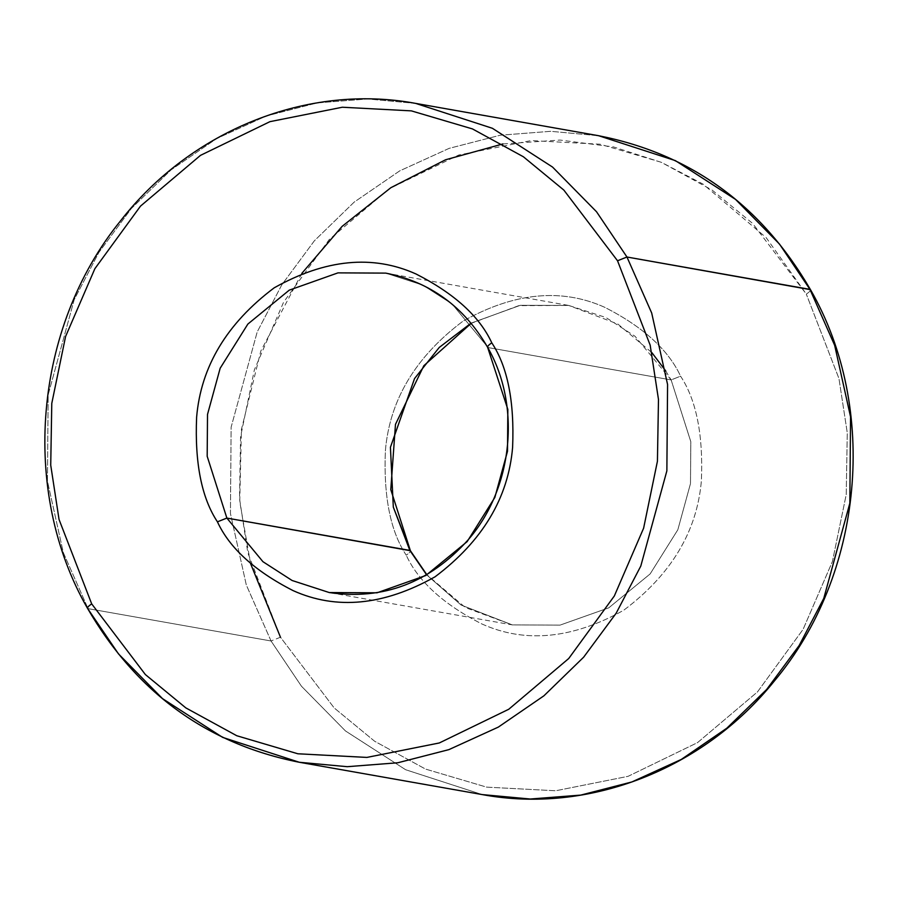 <?xml version="1.0" encoding="UTF-8"?>
<svg xmlns="http://www.w3.org/2000/svg" width="898" height="898" viewBox="0 0 898 898"><rect width="100%" height="100%" fill="white"/><g stroke="black" fill="none" stroke-linecap="round" stroke-linejoin="round"><path stroke-width="0.67" stroke-dasharray="4.49 3.37" d="M665.766 370.986L671.132 379.921L488.153 347.593L452.076 303.973L422.902 285.171L385.736 273.115L422.902 285.171L452.076 303.973L488.153 347.593L671.132 379.921L680.572 376.172C696.377 400.093 703.314 434.958 701.383 480.767C697.084 531.38 671.221 574.518 623.818 610.169C572.554 638.893 525.251 643.496 481.9 623.975C443.59 604.421 418.367 581.489 406.222 555.177C418.367 581.489 443.59 604.421 481.9 623.975C525.251 643.496 572.554 638.893 623.818 610.169C671.221 574.518 697.084 531.38 701.383 480.767C703.314 434.958 696.377 400.093 680.572 376.172C668.415 349.861 643.192 326.928 604.882 307.374C561.542 287.854 514.24 292.456 462.964 321.181C415.561 356.843 389.698 399.98 385.399 450.583C383.468 496.392 390.406 531.257 406.222 555.177C409.971 552.584 411.183 550.99 409.847 550.407C411.183 550.99 409.971 552.584 406.222 555.177C390.406 531.257 383.468 496.392 385.399 450.583C389.698 399.98 415.561 356.843 462.964 321.181C514.24 292.456 561.542 287.854 604.882 307.374C643.192 326.928 668.415 349.861 680.572 376.172L671.132 379.921L635.054 336.301L605.881 317.499L568.715 305.443L520.335 305.298L471.057 323.157L520.335 305.298L568.715 305.443L617.88 324.055L651.836 352.588M415.718 103.405L367.72 98.982L317.241 102.9L266.167 116.033L216.71 138.561L171.125 169.845L131.377 208.482L98.847 252.473L74.231 299.595L48.155 394.817L47.448 481.171L63.331 552.663L88.06 608.642L63.331 552.663L47.448 481.171L48.155 394.817L74.231 299.595L98.847 252.473L131.377 208.482L171.125 169.845L216.71 138.561L266.167 116.033L317.241 102.9L367.72 98.982L415.718 103.405M280.468 637.232L271.039 640.981L280.468 637.232L334.146 707.905L374.612 741.232L425.54 769.081L486.649 787.131L555.671 790.768L628.072 776.332L697.533 742.624L757.508 691.875L803.126 629.307L832.412 561.531L846.219 494.607L847.274 432.836L838.957 378.529L806.314 294.129L838.957 378.529L847.274 432.836L846.219 494.607L832.412 561.531L803.126 629.307L757.508 691.875L697.533 742.624L628.072 776.332L555.671 790.768L486.649 787.131L425.54 769.081L374.612 741.232L334.146 707.905L280.468 637.232L247.826 552.82L239.519 498.525L240.574 436.754L254.381 369.819L283.656 302.042L329.274 239.485L389.249 188.737L458.71 155.028L531.111 140.582L600.133 144.219L661.242 162.269L712.181 190.118L752.636 223.445L806.314 294.129C810.063 291.524 811.276 289.931 809.94 289.358C811.276 289.931 810.063 291.524 806.314 294.129L766.14 237.6L703.067 184.124L661.568 162.415L613.536 146.924L559.993 140.054L502.902 143.938M301.795 273.419L260.847 350.938L241.427 429.446L239.744 501.555L250.542 563.506M271.039 640.981L246.31 584.991L230.427 513.499L231.134 427.145L257.21 331.923L281.826 284.801L314.356 240.81L354.104 202.173L399.689 170.889L449.135 148.361L500.208 135.228L550.699 131.31L598.697 135.733L550.699 131.31L500.208 135.228L449.135 148.361L399.689 170.889L354.104 202.173L314.356 240.81L281.826 284.801L257.21 331.923L231.134 427.145L230.427 513.499L246.31 584.991L271.039 640.981L88.06 608.642L271.039 640.981L301.459 686.229L345.461 730.938L405.604 769.709L482.282 794.595L405.604 769.709L345.461 730.938L301.459 686.229L271.039 640.981M671.132 379.921L690.82 441.726L690.483 483.595L677.833 529.764L650.13 573.945L608.754 607.845L560.015 625.131L512.264 624.885L461.101 605.039L426.595 574.787L461.101 605.039L512.264 624.885L560.015 625.131L608.754 607.845L650.13 573.945L677.833 529.764L690.483 483.595L690.82 441.726L671.132 379.921M487.603 347.279L507.841 409.398L507.505 451.267L494.854 497.436L467.151 541.617L425.775 575.517L377.037 592.803L329.285 592.557L512.264 624.885L465.422 607.587L426.797 574.675M87.51 608.328L118.48 653.89L162.482 698.61L222.637 737.381L299.303 762.267M385.736 273.115L568.715 305.443L518.808 305.634L471.203 323.325"/><path stroke-width="1.35" d="M471.057 323.157L439.234 347.459L414.55 378.552L390.428 447.294L393.313 507.112L410.397 550.721L226.868 518.079L207.18 456.274L207.517 414.405L220.167 368.236L247.87 324.055L289.246 290.155L337.985 272.869L385.736 273.115L337.985 272.869L289.246 290.155L247.87 324.055L220.167 368.236L207.517 414.405L207.18 456.274L226.868 518.079L262.946 561.699L292.119 580.501L329.285 592.557L377.037 592.803L425.775 575.517L467.151 541.617L494.854 497.436L507.505 451.267L507.841 409.398L487.603 347.279C521.356 405.604 513.128 488.557 467.892 540.136C429.323 582.892 383.12 600.369 329.285 592.557L292.119 580.501L262.946 561.699L226.868 518.079L409.847 550.407L393.313 507.112L390.428 447.294L414.55 378.552L439.234 347.459L471.057 323.157M626.961 257.019L596.541 211.771L552.539 167.062L492.396 128.291L415.718 103.405L492.396 128.291L552.539 167.062L596.541 211.771L626.961 257.019L810.49 289.672L779.52 244.11L735.518 199.39L675.363 160.619L598.697 135.733L675.363 160.619L735.518 199.39L779.52 244.11L809.94 289.358L626.961 257.019L651.69 313.009L667.573 384.501L666.866 470.855L640.79 566.077L616.174 613.199L583.644 657.19L543.896 695.827L498.311 727.111L448.865 749.639L397.792 762.772L347.301 766.69L299.303 762.267L222.637 737.381L162.482 698.61L118.48 653.89L87.51 608.328C136.496 692.717 207.09 744.027 299.303 762.267L347.301 766.69L397.792 762.772L448.865 749.639L498.311 727.111L543.896 695.827L583.644 657.19L616.174 613.199L640.79 566.077L666.866 470.855L667.573 384.501L651.69 313.009L626.961 257.019L617.532 260.768L626.961 257.019M88.06 608.642C86.724 608.069 87.937 606.476 91.686 603.871L59.044 519.471L50.726 465.164L51.781 403.393L65.588 336.469L94.874 268.693L140.492 206.125L200.467 155.376L269.928 121.668L342.329 107.232L411.351 110.869L472.46 128.919L523.388 156.768L563.854 190.095L617.532 260.768L563.854 190.095L523.388 156.768L472.46 128.919L411.351 110.869L342.329 107.232L269.928 121.668L200.467 155.376L140.492 206.125L94.874 268.693L65.588 336.469L51.781 403.393L50.726 465.164L59.044 519.471L91.686 603.871L145.364 674.555L185.819 707.882L236.758 735.731L297.867 753.781L366.889 757.418L439.29 742.972L508.751 709.263L568.726 658.515L614.344 595.958L643.619 528.181L657.426 461.246L658.481 399.475L650.174 345.18L617.532 260.768L650.174 345.18L658.481 399.475L657.426 461.246L643.619 528.181L614.344 595.958L568.726 658.515L508.751 709.263L439.29 742.972L366.889 757.418L297.867 753.781L236.758 735.731L185.819 707.882L145.364 674.555L91.686 603.871C87.937 606.476 86.724 608.069 88.06 608.642M491.778 342.823C479.633 316.511 454.41 293.579 416.1 274.025C372.749 254.504 325.446 259.107 274.182 287.831C226.779 323.482 200.916 366.62 196.617 417.233C194.686 463.042 201.623 497.907 217.428 521.828L226.868 518.079L217.428 521.828C201.623 497.907 194.686 463.042 196.617 417.233C200.916 366.62 226.779 323.482 274.182 287.831C325.446 259.107 372.749 254.504 416.1 274.025C454.41 293.579 479.633 316.511 491.778 342.823C507.595 366.743 514.532 401.608 512.601 447.417C508.302 498.02 482.439 541.157 435.036 576.819C383.76 605.544 336.458 610.146 293.118 590.626C254.808 571.072 229.585 548.139 217.428 521.828C229.585 548.139 254.808 571.072 293.118 590.626C336.458 610.146 383.76 605.544 435.036 576.819C482.439 541.157 508.302 498.02 512.601 447.417C514.532 401.608 507.595 366.743 491.778 342.823C488.029 345.416 486.817 347.01 488.153 347.593C486.817 347.01 488.029 345.416 491.778 342.823M502.902 143.938L445.588 159.765L390.899 187.671L342.104 226.375L301.795 273.419M250.542 563.506L280.468 637.232M426.595 574.787L409.847 550.407L426.595 574.787M651.836 352.588L665.766 370.986M87.51 608.328C20.014 491.026 33.821 327.523 120.366 221.088C191.094 129.974 308.059 83.301 415.718 103.405L598.697 135.733C690.91 153.973 761.504 205.283 810.49 289.672C878.985 408.579 863.64 574.877 774.177 681.212C703.19 769.597 588.19 814.329 482.282 794.595L530.28 799.018L580.759 795.1L631.833 781.967L681.29 759.439L726.875 728.155L766.623 689.518L799.153 645.527L823.769 598.405L849.845 503.183L850.552 416.829L834.669 345.337L809.94 289.358L834.669 345.337L850.552 416.829L849.845 503.183L823.769 598.405L799.153 645.527L766.623 689.518L726.875 728.155L681.29 759.439L631.833 781.967L580.759 795.1L530.28 799.018L482.282 794.595L299.303 762.267M471.203 323.325L423.856 365.699L395.479 424.35L390.787 489.623L410.397 550.721L426.797 574.675M385.736 273.115C430.007 281.86 463.963 306.577 487.603 347.279"/></g></svg>
